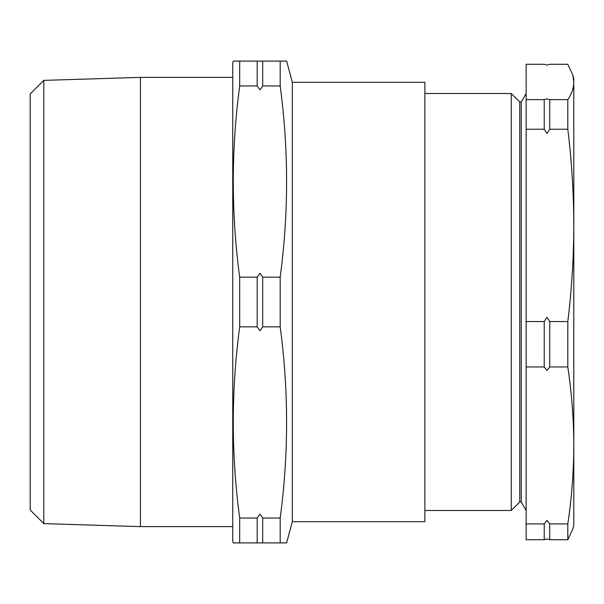 <?xml version="1.0" encoding="UTF-8"?>
<svg xmlns="http://www.w3.org/2000/svg" width="604" height="604" viewBox="0 0 604 604"><rect width="100%" height="100%" fill="white"/><g stroke="black" fill="none" stroke-linecap="round" stroke-linejoin="round"><path stroke-width="0.91" d="M572.886 75.198L573.8 81.955L573.8 78.603L572.886 75.198L567.813 64.281L549.738 64.281L546.975 65.066L544.219 64.281L526.144 64.281L526.144 539.719L544.219 539.719L544.219 523.917L526.144 523.917M544.219 129.218L544.219 99.637L546.975 98.852L549.738 99.637L549.738 129.218L546.975 133.499L544.219 129.218L526.144 129.218M544.219 366.938L544.219 321.547L546.975 317.274L549.738 321.547L549.738 366.938L546.975 370.433L544.219 366.938L526.144 366.938M544.219 523.917L546.975 520.421L549.738 523.917L549.738 539.719L546.975 538.934L544.219 539.719M257.176 61.102L257.176 85.949L259.939 89.883L262.702 85.949L262.702 61.102L233.522 61.102M257.176 277.153L257.176 326.847L259.939 330.781L262.702 326.847L262.702 277.153L259.939 273.219L257.176 277.153L239.697 277.153C231.151 213.416 231.151 149.686 239.697 85.949L239.697 61.102M257.176 518.051L257.176 542.898L262.702 542.898L262.702 518.051L259.939 514.117L257.176 518.051L239.697 518.051C231.151 454.314 231.151 390.584 239.697 326.847L239.697 277.153M424.869 93.499L511.248 93.499L519.75 101.993L519.75 502.007L521.237 502.007L526.144 510.501M511.248 93.499L511.248 510.501L424.869 510.501M519.75 101.993L521.237 101.993L521.237 502.007M257.176 542.898L233.242 542.898L232.744 541.033L232.744 62.967L233.242 61.102M238.52 542.898L239.697 542.898L239.697 518.051M43.805 523.615L30.2 510.018L30.2 93.982L43.805 80.385L43.805 523.615L140.407 526.628L140.407 77.372L232.744 77.372M292.321 82.325L292.321 521.675L424.869 521.675L424.869 82.325L292.321 82.325L286.636 61.102L280.18 61.102L280.18 85.949L262.702 85.949M292.321 521.675L286.636 542.898L280.18 542.898L280.18 518.051C288.727 454.314 288.727 390.584 280.18 326.847L280.18 277.153C288.727 213.416 288.727 149.686 280.18 85.949M232.744 526.628L140.407 526.628M43.805 80.385L140.407 77.372M235.643 61.102L236.489 61.102M280.18 61.102L262.702 61.102M284.242 61.102L282.43 61.102M257.176 85.949L239.697 85.949M280.18 277.153L262.702 277.153M257.176 326.847L239.697 326.847M280.18 326.847L262.702 326.847M280.18 518.051L262.702 518.051M282.43 542.898L262.702 542.898M283.389 542.898L286.024 542.898M237.447 542.898L233.854 542.898M567.813 99.637L567.813 129.218C571.724 161.192 573.717 193.25 573.8 225.383L573.8 81.955C573.725 87.852 571.731 93.741 567.813 99.637L549.738 99.637M567.813 129.218L549.738 129.218M567.813 321.547L567.813 366.938C571.731 393.098 573.725 419.267 573.8 445.427L573.8 225.383C573.725 257.41 571.731 289.459 567.813 321.547L549.738 321.547M567.813 366.938L549.738 366.938M567.813 523.917L567.813 539.719L572.886 528.802L573.8 525.397L573.8 445.427C573.725 471.588 571.731 497.749 567.813 523.917L549.738 523.917M567.813 539.719L549.738 539.719M544.219 99.637L526.144 99.637M544.219 321.547L526.144 321.547M521.237 101.993L526.144 93.499M519.75 502.007L511.248 510.501"/></g></svg>
